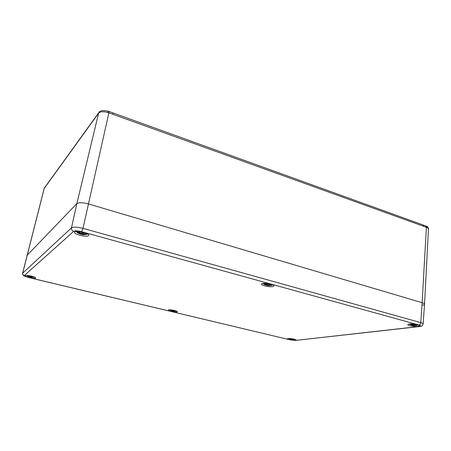 <?xml version="1.0" encoding="UTF-8"?>
<svg xmlns="http://www.w3.org/2000/svg" width="451" height="451" viewBox="0 0 451 451"><rect width="100%" height="100%" fill="white"/><g stroke="black" fill="none" stroke-linecap="round" stroke-linejoin="round"><path stroke-width="0.68" d="M98.983 112.406L98.622 113.145C100.269 111.515 103.409 111.318 108.037 112.553L108.212 111.183M108.037 112.553L108.888 112.835L108.86 111.397M112.874 112.851L112.874 114.278L423.884 226.402L423.145 225.004M423.884 226.402L426.381 227.298L425.643 225.9M426.06 226.069L428.45 229.035L424.532 304.188C424.476 304.65 423.743 304.994 422.339 305.214M419.148 326.496L295.54 340.42L290.218 339.891L28.12 277.371C25.363 276.66 24.083 276.057 24.275 275.561L73.682 231.346C75.024 230.596 77.679 230.715 81.648 231.696L82.995 228.358L420.76 322.617C420.569 323.97 419.977 324.771 418.979 325.013C421.093 325.69 421.144 326.186 419.148 326.496L419.74 326.524C420.62 326.079 422.226 326.902 423.128 323.948C423.123 323.508 422.333 323.068 420.76 322.617L422.142 302.711C423.72 303.196 424.521 303.686 424.532 304.188C424.532 303.692 423.731 303.196 422.142 302.711L88.537 203.948C82.73 202.431 78.835 202.324 76.839 203.638L26.818 255.604L76.839 203.638C78.835 202.324 82.73 202.431 88.537 203.948L422.142 302.711L426.381 227.298L426.877 227.496M88.486 235.687C86.699 237.497 73.727 234.283 74.533 232.214C74.719 229.773 89.631 233.082 88.717 235.349L88.486 235.687M273.058 286.498C270.115 287.411 261.118 285.59 261.591 284.175C261.518 282.241 274.535 284.034 273.966 285.878L273.058 286.498M417.835 326.349C414.497 326.789 407.552 325.599 407.839 324.635C407.625 323.17 419.819 324.297 419.441 325.723L417.835 326.349M295.202 340.229C293.122 340.522 287.186 339.434 287.45 338.802C287.338 337.906 296.217 339.118 295.901 339.958L295.202 340.229M176.972 311.951C175.298 312.504 167.857 310.987 168.229 310.17C168.178 309.098 177.745 310.722 177.328 311.714L176.972 311.951M35.488 278.109C34.62 279.073 24.754 276.841 25.267 275.786C25.307 274.552 36.136 276.875 35.573 277.991L35.488 278.109M30.335 275.905L30.2 276.553L30.409 275.922M30.2 276.553L29.805 276.581L30.285 276.519L30.488 275.939L30.194 276.57M29.817 276.581L29.078 276.006M29.484 276.553L29.016 276.463L29.557 276.542L28.847 275.792M29.016 276.463L27.624 275.657L29.022 276.463M28.847 276.615L27.37 275.877L28.909 276.412M29.202 276.796L28.137 276.407M29.467 276.57L29.777 276.959L29.264 276.79M29.896 276.604L29.687 277.004L28.903 276.734M28.266 276.469L29.433 276.903M31.294 277.269L30.6 277.185L30.775 275.995L30.6 277.162L31.215 276.903M31.023 277.286L31.671 277.365M31.564 277.354L34.225 277.021M33.165 277.162L31.835 277.326M31.322 276.942L31.288 277.23M32.134 276.897L31.581 276.999L32.01 277.179L33.678 277.106L31.581 277.015M32.573 276.824L31.17 276.829M31.192 276.79L31.773 276.238M31.643 277.072L32.889 276.762M31.666 276.215L31.136 276.711L31.232 276.102M26.699 275.454L27.376 275.978L26.947 275.46M173.257 310.198L172.462 310.711L172.677 311.184L172.383 310.964M172.885 310.705L172.006 310.249M172.152 310.688L171.696 310.592L172.197 310.688L171.854 310.062M171.701 310.598L170.585 309.905L171.684 310.767M171.374 310.694L170.089 310.04L171.605 310.84L171.442 310.463M171.605 310.84L170.506 310.463M170.641 309.955L170.269 310.068M172.677 311.184L173.116 311.179L172.626 311.117L172.66 310.756M173.066 311.235L173.41 311.269M174.965 311.179L173.844 311.286M174.187 311.297L173.393 311.269M173.116 311.179L173.393 310.226M173.353 310.576L173.331 311.196M174.187 311.196L175.597 311.105L173.917 311.105M174.96 310.914L173.652 310.948M173.703 310.902L174.464 310.451M173.945 311.117L175.197 310.863M174.266 311.01L173.894 311.032M174.351 310.429L173.658 310.835L173.708 310.288M170.089 310.04L170.585 309.905M175.597 311.105L175.095 311.241M176.104 310.925L175.4 311.196M170.478 310.446L169.655 309.826M292.006 339.22L291.273 338.808L291.566 339.208M292.547 338.825L291.588 339.225L291.273 338.808M291.278 339.191L290.833 339.096L291.307 339.191L291.216 338.667M291.397 338.989L291.295 339.479L290.844 339.321L291.791 339.552L291.882 339.259M290.856 339.107L289.97 338.526L290.709 339.344M290.405 339.158L289.277 338.571L290.562 339.282L290.478 338.893M290.557 339.276L289.452 338.915M290.585 339.366L290.173 339.231M289.39 338.887L290.624 339.338M289.965 338.532L289.441 338.594M291.34 339.547L292.49 339.659L291.989 339.242M292.49 339.659L292.975 339.648M293.652 339.575L292.857 339.485M293.855 339.377L292.767 339.547M293.928 339.366L292.62 339.428M292.699 339.389L293.562 339.017M292.784 339.552L294.029 339.344M289.277 338.571L289.632 338.509M81.496 233.173L81.845 232.079L81.496 233.173L80.898 233.229L81.608 233.122L81.941 232.096M80.926 233.235L80.024 232.378M80.633 233.004L79.771 233.088M80.549 233.195L77.905 231.899L79.788 233.099M79.703 232.017L80.447 233.212M79.444 233.392L77.409 232.333L79.889 233.686L79.556 232.981M79.889 233.686L78.44 233.268M80.193 233.776L79.788 233.669M80.453 234.058L78.344 233.257C76.585 232.372 76.326 231.746 77.561 231.369M78.311 233.218L80.171 233.872M77.679 232.372L78.096 232.051M80.233 233.246L80.199 233.759M81.783 234.424L82.398 234.362L81.704 234.317L81.986 232.18M82.33 234.464L83.745 234.712L82.392 234.379M85.278 234.227L85.589 234.588L83.486 234.503M81.614 234.323L81.947 232.175M82.398 234.362L82.725 233.629M82.775 233.697L82.713 234.379M83.288 233.9L86.107 234.165L83.367 234.035M84.687 233.629L82.792 233.657M83.559 232.536L82.837 233.545M83.367 234.018L85.183 233.528M77.409 232.333L77.905 231.899M86.107 234.165L85.589 234.588M86.361 233.319L86.682 234.328L83.531 234.683M81.614 234.306L80.554 234.046M268.26 284.62L268.976 283.871M268.193 284.637L267.578 284.666L267.088 283.967L267.556 284.649M267.606 284.666L267.088 283.967M267.319 284.327L266.485 284.502M266.496 284.519L265.12 283.544L267.195 284.632M266.981 283.718L267.139 284.637M265.898 284.694L264.218 283.792L266.158 284.914L266.017 284.226M266.141 284.908L264.636 284.485M266.31 284.677L266.518 285.077L266.022 284.885M266.406 285.1L266.637 284.581M265.786 285.055L265.194 284.852M264.461 284.418L266.259 285.038M265.194 283.617L264.461 283.831M267.353 285.432L266.699 285.269L267.995 285.427L267.291 285.342L267.336 284.35M267.922 285.494L268.492 285.584M268.39 285.528L269.783 285.584M270.352 285.387L269.022 285.551M266.71 285.212L266.862 284.643M268.001 285.41L268.283 284.604L268.306 285.432M270.854 284.953L269.275 285.212L271.451 285.286L269.365 285.28M270.188 284.119L270.504 284.226L269.23 284.925M270.995 284.931L269.281 285.128L269.078 283.893M269.394 285.257L271.203 284.885M264.218 283.792L265.12 283.544M271.451 285.286L270.538 285.534M272.026 284.491L271.626 285.342L271.017 285.455M265.278 284.874L264.557 284.57C263.452 284.091 263.209 283.685 263.824 283.363M416.679 325.154L415.123 325.312L416.639 324.624L415.433 324.292L414.446 324.906M414.384 324.934L413.77 324.94L413.561 324.399L413.736 324.906M413.804 324.945L413.561 324.399M413.364 324.867L412.721 324.765M410.951 324.032L411.701 323.97L412.766 324.799M413.55 324.184L413.353 324.906M411.994 324.889L410.568 324.106L412.113 325.058L412.113 324.348M412.169 325.002L412.338 324.523M412.101 325.053L410.596 324.63M412.394 324.557L412.056 325.21L410.714 324.855M410.399 324.557L412.118 325.143M412.315 325.329L412.812 325.351L412.18 325.222M412.868 325.436L413.522 325.436L412.812 325.351L412.806 324.827M412.885 325.436L413.73 325.498L413.725 324.872M413.894 325.549L413.601 325.526M414.48 325.571L415.196 325.56M413.522 325.436L413.697 324.799M413.753 324.929L413.821 325.459M416.234 325.447L415.241 325.481M414.632 324.827L414.537 325.498L415.106 325.413M416.769 325.137L415.134 325.312M415.145 325.402L416.91 325.109M410.568 324.106L411.701 323.97M410.776 324.867L409.638 323.998M417.733 324.748L416.668 325.368M423.269 225.043L108.234 111.194C102.98 110.129 99.863 110.58 98.882 112.541L44.519 187.808M24.275 275.561C23.057 275.144 22.527 274.326 22.691 273.109L44.243 188.371L98.622 113.145L76.839 203.638L71.478 227.873L22.601 273.25C22.415 274.174 22.826 275.037 23.841 275.837L28.12 277.371M73.682 231.346C72.019 230.715 71.286 229.559 71.478 227.873C73.406 226.763 77.245 226.926 82.995 228.358L108.888 112.835L112.874 114.278M295.54 340.42L419.537 326.547M290.218 339.891L28.075 277.393M81.648 231.696L418.979 325.013M29.574 276.519L29.208 276.13M33.256 277.269L31.886 277.168M30.64 276.903L29.856 276.722M30.606 277.1L29.789 276.914L30.606 277.106M29.76 276.948L29.879 276.598M172.231 310.66L172.034 310.299M174.982 311.196L173.9 311.134M172.429 310.818L172.034 310.739M291.346 339.163L291.295 338.842M292.874 339.603L292.564 339.411M293.449 338.994L292.654 339.327L292.682 338.848M290.844 339.315L291.273 339.53M80.571 233.167L80.098 232.479M85.386 234.497L83.587 234.182M81.924 232.169L83.621 232.637L82.758 233.438L82.894 232.412M84.196 233.719L83.283 233.917M81.845 232.079L83.813 232.62M81.654 234.08L80.656 233.827M81.648 234.402L80.278 234.052L81.648 234.402M80.582 233.945L80.83 233.173M267.24 284.592L267.116 284.017M268.339 285.506L267.995 285.427M270.414 285.466L269.078 285.466L269.146 285.088M270.296 284.231L269.162 284.829L269.224 283.921M269.974 285.083L269.332 285.173M268.988 283.809L270.504 284.226M413.821 325.475L413.516 325.447M416.42 324.619L415.157 325.081L415.157 324.506M415.433 324.292L416.639 324.624M423.303 225.06L426.246 226.148C427.672 226.656 428.405 227.62 428.45 229.035M44.147 188.574L22.601 273.25M290.089 339.891L295.879 340.454M423.128 323.948L424.532 304.2M28.982 275.939L29.8 276.576M31.412 276.965L31.204 276.097M32.697 276.807L31.418 276.965M31.683 276.221L31.356 276.13M33.949 277.258L34.445 277.111M27.381 275.978L28.295 276.474M30.753 277.247L31.142 277.309M171.955 310.209L172.457 310.711M172.045 310.7L171.865 310.987M174.182 311.196L173.872 311.038M175.056 310.897L173.804 311.038L173.646 310.271M176.251 310.976L175.896 311.094M169.503 309.831L169.79 310.062M292.575 338.831L292.936 339.609L294.385 339.451M289.035 338.724L290.179 339.237M79.912 232.282L80.892 233.229M80.864 233.201L80.492 234.063M84.878 233.601L83.097 233.838L82.702 233.517L82.843 232.395M76.123 231.436L77.318 232.671M86.023 234.593L87.624 233.979M81.761 234.452L83.097 234.65M267.584 284.666L268.255 284.626M266.186 284.914L266.361 284.44M270.284 284.226L268.988 283.871M272.81 284.806L271.739 285.308M262.984 283.454L263.88 284.226M267.296 285.432L268.091 285.545M413.776 324.945L415.416 324.331M413.381 324.912L412.744 324.793M411.718 324.015L412.738 324.788M414.982 325.244L416.453 325.408M415.112 325.312L414.943 324.647M418.128 324.872L417.468 325.177M409.237 324.043L409.846 324.461M413.883 325.549L414.514 325.577"/></g></svg>
